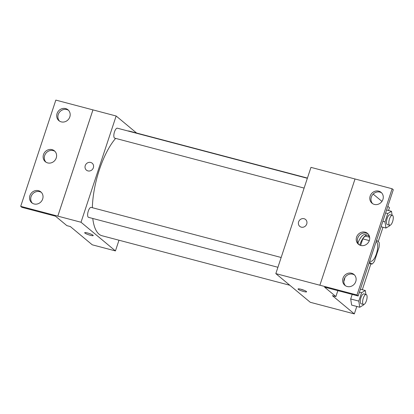 <?xml version="1.0" encoding="UTF-8"?>
<svg xmlns="http://www.w3.org/2000/svg" width="414" height="414" viewBox="0 0 414 414"><rect width="100%" height="100%" fill="white"/><g stroke="black" fill="none" stroke-linecap="round" stroke-linejoin="round"><path stroke-width="0.62" d="M376.181 241.507A10.298 3.747 -75.2 0 1 376.73 252.747A10.298 3.747 -75.2 0 1 370.608 261.296A10.298 3.747 -75.2 0 1 370.038 260.996A10.298 3.747 -75.2 0 1 369.811 260.768M369.402 262.005L371.938 264.116A13.833 5.03 -75.2 0 0 374.411 261.353L379.1 247.184A13.833 5.03 -75.2 0 0 379.12 242.387L376.585 240.275M360.615 245.424L362.778 238.873L369.309 240.596M368.962 263.33L371.938 264.116M362.778 238.873A13.833 5.03 -75.2 0 1 365.251 236.115L369.635 237.269M369.402 237.206A14.159 5.149 104.8 0 0 367.565 235.199A14.159 5.149 104.8 0 0 359.725 245.088M357.934 243.013A14.159 5.149 -75.2 0 1 365.246 234.588L367.565 235.199M355.015 178.983L310.966 167.37L275.827 273.613L356.992 295.001L358.162 295.979L324.535 287.114L335.883 296.564L332.401 295.648L354.327 313.905L356.79 306.453M362.322 289.722L370.887 263.837M378.225 241.641L382.986 227.255M388.518 210.524L389.465 207.662L387.825 206.296M381.946 201.401L373.169 194.094M365.919 294.442L365.303 290.509L361.572 292.734L358.803 301.102L350.684 298.96L352.195 294.406L350.684 298.96L351.652 305.097L359.766 307.24L363.497 305.009L363.673 304.487M300.952 289.257A4.507 0.704 18.3 0 1 306.598 291.808A4.507 0.704 18.3 0 1 302.101 291.063A4.507 0.704 18.3 0 1 298.044 288.982A4.507 0.704 18.3 0 1 300.952 289.257M275.827 273.613L310.262 302.287L354.327 313.905M305.558 219.477A4.507 4.14 -50.2 0 0 298.618 221.868A4.507 4.14 129.8 0 1 305.558 219.472A4.507 4.14 129.8 0 1 305.853 225.583A4.507 4.14 129.8 0 1 299.793 226.401A4.507 4.14 129.8 0 1 298.613 221.868A4.507 4.14 -50.2 0 0 299.793 226.401M358.162 295.979L393.3 189.736L392.125 188.758L355.021 178.977L319.882 285.22M300.776 289.21A4.507 0.704 -161.7 0 0 304.269 290.364M335.883 296.564L337.845 290.623M356.992 295.001L392.125 188.758M351.584 273.235A7.079 6.505 -50.2 0 0 343.579 276.888A7.079 6.505 -50.2 0 0 344.857 285.313A7.079 6.505 -50.2 0 0 354.384 284.035A7.079 6.505 -50.2 0 0 353.918 274.43A7.079 6.505 -50.2 0 0 351.584 273.235M378.732 191.133A7.079 6.505 -50.2 0 0 370.732 194.792A7.079 6.505 -50.2 0 0 372.005 203.217A7.079 6.505 -50.2 0 0 381.532 201.939A7.079 6.505 -50.2 0 0 381.066 192.334A7.079 6.505 -50.2 0 0 378.732 191.133M365.158 232.187A7.079 6.505 -50.2 0 0 357.158 235.84A7.079 6.505 -50.2 0 0 358.431 244.265A7.079 6.505 -50.2 0 0 367.958 242.987A7.079 6.505 -50.2 0 0 367.492 233.382A7.079 6.505 -50.2 0 0 365.158 232.187M354.472 274.958A7.079 6.505 -50.2 0 0 352.754 274.208A7.079 6.505 -50.2 0 0 344.965 277.509A7.079 6.505 -50.2 0 0 345.473 285.764M381.625 192.862A7.079 6.505 -50.2 0 0 379.907 192.112A7.079 6.505 -50.2 0 0 372.119 195.413A7.079 6.505 -50.2 0 0 372.626 203.667M368.046 233.91A7.079 6.505 -50.2 0 0 366.333 233.16A7.079 6.505 -50.2 0 0 358.54 236.461A7.079 6.505 -50.2 0 0 359.047 244.715M289.816 285.262L102.015 235.742A54.068 19.655 -75.2 0 1 99.029 234.169A54.068 19.655 -75.2 0 1 92.772 218.468M92.348 207.704A54.068 19.655 -75.2 0 1 115.63 138.39M127.786 130.943A54.068 19.655 -75.2 0 1 129.582 131.181L307.426 178.072M304.114 188.085L114.745 138.157A5.149 1.873 -75.2 0 1 114.461 138.007A5.149 1.873 -75.2 0 1 114.367 132.283A5.149 1.873 -75.2 0 1 117.374 128.195L307.354 178.289M277.923 267.284L88.555 217.355A5.149 1.873 -75.2 0 1 88.27 217.205A5.149 1.873 -75.2 0 1 88.172 211.482A5.149 1.873 -75.2 0 1 91.178 207.393L281.163 257.487M136.594 133.029L116.148 116.003L81.015 222.246L115.444 250.92L118.984 240.218M92.187 163.219A4.507 4.14 -50.2 0 0 85.248 165.61A4.507 4.14 129.8 0 1 92.187 163.219A4.507 4.14 129.8 0 1 92.482 169.326A4.507 4.14 129.8 0 1 86.422 170.144A4.507 4.14 129.8 0 1 85.248 165.61A4.507 4.14 -50.2 0 0 86.422 170.144M115.444 250.92L92.255 244.809L70.328 226.551L66.851 225.63L55.502 216.18L21.875 207.316L20.7 206.338L55.838 100.095L92.959 109.891L57.82 216.134L81.015 222.246M92.959 109.891L116.148 116.003M87.582 232.999A4.507 0.704 18.3 0 1 93.228 235.556A4.507 0.704 18.3 0 1 88.731 234.805A4.507 0.704 18.3 0 1 84.673 232.725A4.507 0.704 18.3 0 1 87.582 232.999M20.7 206.338L57.82 216.134M84.673 232.725A4.507 0.704 -161.7 0 0 88.731 234.805A4.507 0.704 -161.7 0 0 93.233 235.55M52.06 149.635A7.079 6.505 -50.2 0 0 44.06 153.289A7.079 6.505 -50.2 0 0 45.333 161.714A7.079 6.505 -50.2 0 0 54.86 160.435A7.079 6.505 -50.2 0 0 54.394 150.831A7.079 6.505 -50.2 0 0 52.06 149.635M61.246 121.866A7.079 6.505 -50.2 0 0 69.247 118.207A7.079 6.505 -50.2 0 0 67.968 109.782A7.079 6.505 -50.2 0 0 58.441 111.066A7.079 6.505 -50.2 0 0 58.907 120.665A7.079 6.505 -50.2 0 0 61.246 121.866M34.093 203.962A7.079 6.505 -50.2 0 0 42.093 200.304A7.079 6.505 -50.2 0 0 40.82 191.879A7.079 6.505 -50.2 0 0 31.293 193.162A7.079 6.505 -50.2 0 0 31.759 202.762A7.079 6.505 -50.2 0 0 34.093 203.962M92.943 109.881L57.81 216.124M54.953 151.358A7.079 6.505 -50.2 0 0 53.235 150.613A7.079 6.505 -50.2 0 0 45.442 153.91A7.079 6.505 -50.2 0 0 45.954 162.164M68.527 110.31A7.079 6.505 -50.2 0 0 59.616 112.044A7.079 6.505 -50.2 0 0 59.528 121.116M41.374 192.406A7.079 6.505 -50.2 0 0 32.468 194.14A7.079 6.505 -50.2 0 0 32.375 203.212M358.803 301.102L359.766 307.24M363.539 304.466L361.22 303.855A5.149 1.873 -75.2 0 1 360.936 303.705A5.149 1.873 -75.2 0 1 360.842 297.982A5.149 1.873 -75.2 0 1 363.849 293.893L366.167 294.504A5.149 1.873 -75.2 0 1 366.664 299.964A5.149 1.873 -75.2 0 1 363.539 304.466A5.149 1.873 -75.2 0 1 363.254 304.316A5.149 1.873 -75.2 0 1 363.161 298.592A5.149 1.873 -75.2 0 1 366.167 294.504M360.403 289.215L365.298 290.509M359.424 292.17L361.572 292.734M350.684 298.96L351.652 305.097M392.11 215.244L391.494 211.311L387.763 213.536L384.994 221.904L385.962 228.042L389.693 225.811L389.864 225.288M389.734 225.268L387.416 224.652A5.149 1.873 -75.2 0 1 387.131 224.502A5.149 1.873 -75.2 0 1 387.033 218.783A5.149 1.873 -75.2 0 1 390.04 214.695L392.358 215.306A5.149 1.873 -75.2 0 1 392.855 220.766A5.149 1.873 -75.2 0 1 389.734 225.268A5.149 1.873 -75.2 0 1 389.45 225.118A5.149 1.873 -75.2 0 1 389.351 219.394A5.149 1.873 -75.2 0 1 392.358 215.306M386.593 210.017L391.494 211.311M385.615 212.972L387.763 213.536M382.852 221.335L384.994 221.904M381.061 226.748L385.962 228.042M344.815 277.758A5.149 1.873 -75.2 0 1 343.817 281.416"/></g></svg>
